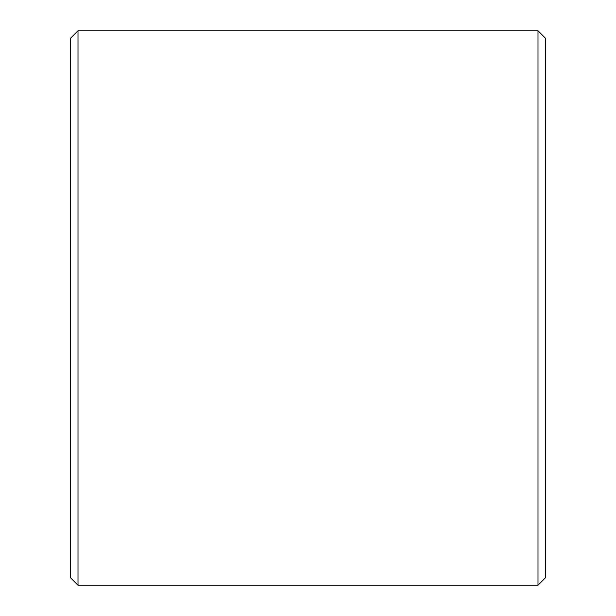 <?xml version="1.0" encoding="UTF-8"?>
<svg xmlns="http://www.w3.org/2000/svg" width="616" height="616" viewBox="0 0 616 616"><rect width="100%" height="100%" fill="white"/><g stroke="black" fill="none" stroke-linecap="round" stroke-linejoin="round"><path stroke-width="0.92" d="M78.001 30.8L70.401 38.4L70.401 577.6L78.001 585.2L537.999 585.2L537.999 30.8L78.001 30.8L78.001 585.2M537.999 30.8L545.599 38.4L545.599 577.6L537.999 585.2"/></g></svg>
